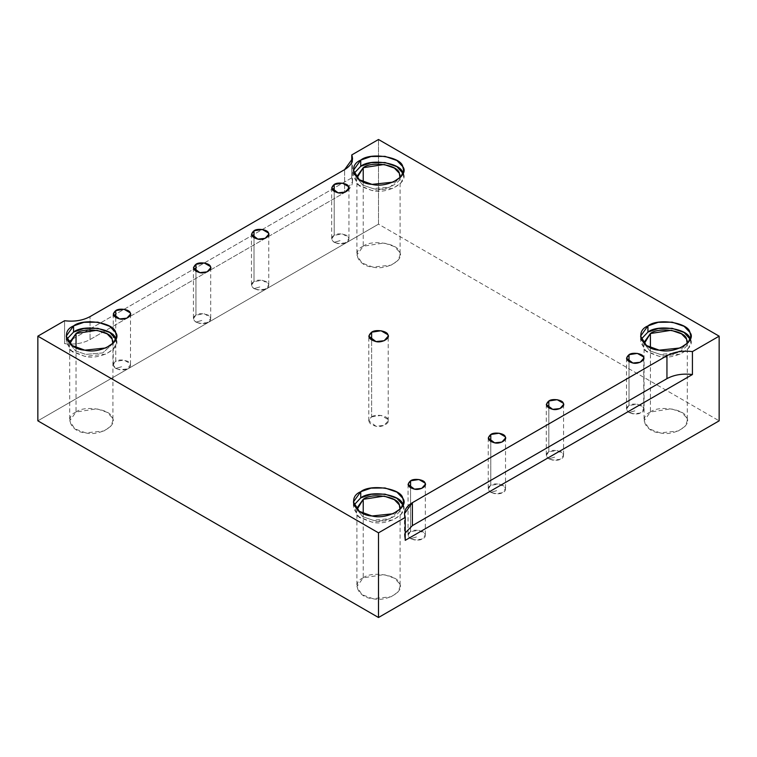 <?xml version="1.0" encoding="UTF-8"?>
<svg xmlns="http://www.w3.org/2000/svg" width="757" height="757" viewBox="0 0 757 757"><rect width="100%" height="100%" fill="white"/><g stroke="black" fill="none" stroke-linecap="round" stroke-linejoin="round"><path stroke-width="0.57" stroke-dasharray="3.79 2.84" d="M629.02 412.546L635.132 410.777L629.02 412.546C634.631 414.41 638.7 414.41 641.245 412.546C644.481 411.079 644.481 408.723 641.245 405.487C635.634 403.623 631.565 403.623 629.02 405.487C625.736 407.559 625.736 409.906 629.02 412.546L626.493 409.017L629.02 405.487L637.366 404.2L643.478 407.72L643.772 409.017L640.176 413.067L632.899 413.833L629.02 412.546M629.02 361.742L629.02 405.487L629.02 361.742M410.578 538.662L416.691 536.893L410.578 538.662C416.189 540.526 420.258 540.526 422.803 538.662C426.04 537.196 426.04 534.839 422.803 531.603C417.192 529.739 413.123 529.739 410.578 531.603C407.285 533.676 407.285 536.032 410.578 538.662L408.051 535.133L410.578 531.603L418.924 530.316L425.037 533.846L425.33 535.133L421.725 539.183L414.458 539.949L410.578 538.662M410.578 487.858L410.578 531.603L410.578 487.858M334.197 242.325L340.309 240.565L334.197 242.325C339.808 244.199 343.877 244.199 346.422 242.325C349.658 240.858 349.658 238.512 346.422 235.276C340.811 233.402 336.742 233.402 334.197 235.276C330.913 237.348 330.913 239.695 334.197 242.325L331.67 238.805L334.197 235.276L342.543 233.979L348.655 237.509L348.949 238.805L345.353 242.855L338.076 243.622L334.197 242.325M334.197 191.53L334.197 235.276L334.197 191.53M195.959 322.141L202.062 320.381L195.959 322.141C201.561 324.015 205.63 324.015 208.175 322.141C211.411 320.675 211.411 318.328 208.175 315.092C202.573 313.218 198.495 313.218 195.959 315.092C192.666 317.164 192.666 319.511 195.959 322.141L193.423 318.612L195.959 315.092L204.305 313.795L210.408 317.325L210.701 318.612L207.106 322.671L199.829 323.438L195.959 322.141M195.959 271.347L195.959 315.092L195.959 271.347M254.002 288.635L260.115 286.865L254.002 288.635C259.604 290.499 263.682 290.499 266.227 288.635C269.464 287.158 269.464 284.812 266.227 281.576C260.616 279.702 256.547 279.702 254.002 281.576C250.709 283.648 250.709 285.995 254.002 288.635L251.475 285.105L254.002 281.576L262.348 280.279L268.461 283.809L268.754 285.105L265.149 289.155L257.872 289.922L254.002 288.635M254.002 237.83L254.002 281.576L254.002 237.83M490.773 492.362L496.885 490.593L490.773 492.362C496.384 494.226 500.453 494.226 502.998 492.362C506.234 490.896 506.234 488.539 502.998 485.303C497.396 483.439 493.318 483.439 490.773 485.303C487.489 487.376 487.489 489.722 490.773 492.362L488.246 488.833L490.773 485.303L499.128 484.016L505.231 487.536L505.525 488.833L501.929 492.883L494.652 493.649L490.773 492.362M490.773 441.558L490.773 485.303L490.773 441.558M548.825 458.846L554.938 457.077L548.825 458.846C554.427 460.71 558.505 460.71 561.041 458.846C564.277 457.379 564.277 455.023 561.041 451.787C555.439 449.923 551.37 449.923 548.825 451.787C545.532 453.859 545.532 456.216 548.825 458.846L546.299 455.317L548.825 451.787L557.171 450.5L563.284 454.03L563.577 455.317L559.972 459.367L552.695 460.133L548.825 458.846M548.825 408.042L548.825 451.787L548.825 408.042M351.768 177.857L64.582 343.659C74.309 344.832 82.797 343.451 90.055 339.543L344.624 192.571C351.409 188.379 353.784 183.478 351.768 177.857L351.768 162.291L351.768 177.857L352.535 181.538L344.624 192.571L344.624 169.634L344.624 192.571L90.055 339.543L90.055 316.606L90.055 339.543C82.797 343.451 74.309 344.832 64.582 343.659L351.768 177.857M403.036 173.448L403.613 176.532L401.049 182.92L393.148 188.313L371.999 190.537L359.301 185.881L353.387 176.532L353.964 173.448L357.683 184.642L371.999 190.537C387.404 194.729 410.01 181.68 402.762 172.785M399.365 173.306C405.601 180.961 386.165 192.183 372.908 188.578L362.717 185.058L357.02 177.876L362.717 185.058L372.908 188.578L389.997 187.093L399.98 177.876M363.228 181.869L363.228 246.214L384.092 242.978L394.35 246.555L399.365 251.797L400.103 255.033L397.898 260.522L391.095 265.158L372.908 267.079L361.978 263.067L356.897 255.033L363.228 246.214L363.228 181.869M690.223 339.25L690.8 342.344L688.236 348.722L680.335 354.115L659.186 356.348L646.478 351.683L640.573 342.344L641.151 339.25L644.86 350.444L659.186 356.348C674.591 360.531 697.197 347.482 689.939 338.587M686.552 339.108C692.787 346.763 673.352 357.985 660.095 354.39L649.903 350.86L644.207 343.678L649.903 350.86L660.095 354.39L677.184 352.894L687.167 343.678M650.405 347.671L650.405 412.016L671.279 408.789L681.537 412.357L686.552 417.609L687.29 420.835L685.085 426.323L678.281 430.97L660.095 432.881L649.165 428.869L644.084 420.835L650.405 412.016L650.405 347.671M403.036 505.061L403.613 508.146L401.049 514.523L393.148 519.927L371.999 522.15L359.301 517.485L353.387 508.146L353.964 505.061L357.683 516.255L371.999 522.15C387.404 526.333 410.01 513.284 402.762 504.389M399.365 504.919C405.601 512.565 386.165 523.797 372.908 520.191L362.717 516.662L357.02 509.489L362.717 516.662L372.908 520.191L389.997 518.706L399.98 509.489M363.228 513.483L363.228 577.818L384.092 574.591L394.35 578.168L399.365 583.41L400.103 586.637L397.898 592.125L391.095 596.771L372.908 598.683L361.978 594.68L356.897 586.637L363.228 577.818L363.228 513.483M115.849 339.25L116.427 342.344L113.862 348.722L105.961 354.115L84.812 356.348L72.114 351.683L66.2 342.344L66.777 339.25L70.496 350.444L84.812 356.348C100.227 360.531 122.823 347.482 115.575 338.587M112.793 343.678L102.82 352.894L85.721 354.39L75.539 350.86L69.833 343.678L75.539 350.86L85.721 354.39L102.82 352.894L112.793 343.678M76.041 347.671L76.041 412.016L96.905 408.789L107.163 412.357L112.178 417.609L112.916 420.835L110.711 426.323L103.917 430.97L85.721 432.881L74.801 428.869L69.71 420.835L76.041 412.016L76.041 347.671M371.63 416.861L381.017 415.413L387.887 419.378L388.218 420.835L384.168 425.396L375.983 426.257L368.782 420.835L371.63 416.861L371.63 340.139L371.63 416.861C367.088 420.92 368.536 424.052 375.983 426.257C381.944 427.875 390.697 422.822 387.887 419.378C387.338 415.593 375.387 413.738 371.63 416.861M405.232 532.966L405.232 540.337L404.465 536.656L405.232 532.966M37.85 420.835L378.5 224.157L719.15 420.835L378.5 224.157L378.5 139.496L378.5 224.157L37.85 420.835M76.041 412.016C64.014 416.842 71.13 432.171 85.721 432.881C98.978 436.486 118.423 425.254 112.178 417.609C110.957 409.177 84.396 405.071 76.041 412.016M363.228 577.818C351.191 582.644 358.307 597.973 372.908 598.683C386.165 602.288 405.601 591.066 399.365 583.41C398.144 574.979 371.583 570.873 363.228 577.818M650.405 412.016C638.378 416.842 645.494 432.171 660.095 432.881C673.352 436.486 692.787 425.254 686.552 417.609C685.322 409.177 658.77 405.071 650.405 412.016M363.228 246.214C351.191 251.04 358.307 266.369 372.908 267.079C386.165 270.675 405.601 259.452 399.365 251.797C398.144 243.375 371.583 239.269 363.228 246.214M64.582 320.731L64.582 343.659L64.582 320.731M115.755 317.647L115.755 361.392L124.101 360.095L130.213 363.625L130.507 364.921L126.902 368.971L119.634 369.738L115.755 368.441L113.228 364.921L115.755 361.392L115.755 317.647M115.755 368.441L121.868 366.681L115.755 368.441C121.366 370.315 125.435 370.315 127.98 368.441C131.216 366.975 131.216 364.628 127.98 361.392C122.369 359.518 118.3 359.518 115.755 361.392C112.462 363.464 112.462 365.811 115.755 368.441M626.493 358.212L626.493 409.017M643.772 358.212L643.772 409.017M408.051 484.329L408.051 535.133M425.33 484.329L425.33 535.133M331.67 188.001L331.67 238.805M348.949 188.001L348.949 238.805M193.423 267.817L193.423 318.612M210.701 267.817L210.701 318.612M251.475 234.301L251.475 285.105M268.754 234.301L268.754 285.105M488.246 438.029L488.246 488.833M505.525 438.029L505.525 488.833M546.299 404.512L546.299 455.317M563.577 404.512L563.577 455.317M353.387 170.363L353.387 176.532M403.613 170.363L403.613 176.532M356.897 176.532L356.897 255.033M400.103 176.532L400.103 255.033M640.573 336.165L640.573 342.344M690.8 336.165L690.8 342.344M644.084 342.344L644.084 420.835M687.29 342.344L687.29 420.835M353.387 501.967L353.387 508.146M403.613 501.967L403.613 508.146M356.897 508.146L356.897 586.637M400.103 508.146L400.103 586.637M66.2 336.165L66.2 342.344M116.427 336.165L116.427 342.344M69.71 342.344L69.71 420.835M112.916 342.344L112.916 420.835M388.218 420.835L388.218 336.165M368.782 420.835L368.782 336.165M404.465 513.719L404.465 536.656M352.535 158.61L352.535 181.538M113.228 314.117L113.228 364.921M130.507 314.117L130.507 364.921"/><path stroke-width="1.14" d="M629.02 354.683L626.493 358.212L632.899 363.038L640.176 362.272L643.772 358.212L643.478 356.925L637.366 353.396L629.02 354.683L629.02 361.742L629.02 354.683C632.369 351.91 642.986 353.557 643.478 356.925C645.976 359.982 638.198 364.477 632.899 363.038C626.276 361.08 624.989 358.298 629.02 354.683M410.578 480.809L408.051 484.329L414.458 489.154L421.725 488.388L425.33 484.329L425.037 483.042L418.924 479.512L410.578 480.809L410.578 487.858L410.578 480.809C413.928 478.027 424.545 479.673 425.037 483.042C427.535 486.098 419.757 490.593 414.458 489.154C407.834 487.196 406.547 484.414 410.578 480.809M334.197 184.471L331.67 188.001L338.076 192.817L345.353 192.051L348.949 188.001L348.655 186.705L342.543 183.185L334.197 184.471L334.197 191.53L334.197 184.471C337.546 181.699 348.163 183.336 348.655 186.705C351.153 189.77 343.375 194.256 338.076 192.817C331.462 190.859 330.166 188.077 334.197 184.471M195.959 264.288L193.423 267.817L199.829 272.634L207.106 271.867L210.701 267.817L210.408 266.521L204.305 263.001L195.959 264.288L195.959 271.347L195.959 264.288C199.299 261.506 209.926 263.152 210.408 266.521C212.906 269.587 205.128 274.072 199.829 272.634C193.215 270.675 191.918 267.893 195.959 264.288M254.002 230.771L251.475 234.301L257.872 239.117L265.149 238.351L268.754 234.301L268.461 233.014L262.348 229.485L254.002 230.771L254.002 237.83L254.002 230.771C257.342 227.999 267.969 229.636 268.461 233.014C270.959 236.07 263.181 240.565 257.872 239.117C251.258 237.159 249.971 234.377 254.002 230.771M490.773 434.499L488.246 438.029L494.652 442.845L501.929 442.079L505.525 438.029L505.231 436.742L499.128 433.212L490.773 434.499L490.773 441.558L490.773 434.499C494.122 431.727 504.739 433.364 505.231 436.742C507.729 439.798 499.951 444.293 494.652 442.845C488.038 440.886 486.742 438.104 490.773 434.499M548.825 400.992L546.299 404.512L552.695 409.338L559.972 408.572L563.577 404.512L563.284 403.226L557.171 399.696L548.825 400.992L548.825 408.042L548.825 400.992C552.165 398.21 562.792 399.857 563.284 403.226C565.772 406.282 558.004 410.777 552.695 409.338C546.081 407.38 544.794 404.598 548.825 400.992M402.762 172.785C401.333 162.982 370.457 158.213 360.739 166.285L353.964 173.448L360.739 166.285L360.739 160.106L353.387 170.363L359.301 179.702L371.999 184.367L393.148 182.144L401.049 176.741L403.613 170.363L402.762 166.606L396.923 160.512L385.001 156.358L371.072 156.51L360.739 160.106L360.739 166.285L371.072 162.689L385.001 162.528L396.923 166.682L403.036 173.448M399.98 177.876L399.365 173.306L394.35 168.063L384.092 164.487L363.228 167.713L356.897 176.532L357.02 177.876L363.228 167.713C371.583 160.768 398.144 164.884 399.365 173.306M363.228 167.713L363.228 181.869L363.228 167.713M689.939 338.587C688.52 328.793 657.644 324.015 647.926 332.086L641.151 339.25L647.926 332.086L647.926 325.917L640.573 336.165L646.478 345.514L659.186 350.169L680.335 347.946L688.236 342.552L690.8 336.165L689.939 332.418L684.11 326.314L672.188 322.16L658.259 322.312L647.926 325.917L647.926 332.086L658.259 328.491L672.188 328.339L684.11 332.493L690.223 339.25M687.167 343.678L686.552 339.108L681.537 333.865L671.279 330.289L650.405 333.525L644.084 342.344L644.207 343.678L650.405 333.525C658.77 326.579 685.322 330.686 686.552 339.108M650.405 333.525L650.405 347.671L650.405 333.525M402.762 504.389C401.333 494.595 370.457 489.817 360.739 497.888L353.964 505.061L360.739 497.888L360.739 491.719L353.387 501.967L359.301 511.316L371.999 515.981L393.148 513.748L401.049 508.354L403.613 501.967L402.762 498.22L396.923 492.116L385.001 487.962L371.072 488.123L360.739 491.719L360.739 497.888L371.072 494.293L385.001 494.141L396.923 498.295L403.036 505.061M399.98 509.489L399.365 504.919L394.35 499.667L384.092 496.1L363.228 499.327L356.897 508.146L357.02 509.489L363.228 499.327C371.583 492.381 398.144 496.488 399.365 504.919M363.228 499.327L363.228 513.483L363.228 499.327M115.575 338.587C114.146 328.793 83.279 324.015 73.561 332.086L66.777 339.25L73.561 332.086L73.561 325.917L66.2 336.165L72.114 345.514L84.812 350.169L105.961 347.946L113.862 342.552L116.427 336.165L115.575 332.418L109.746 326.314L97.814 322.16L83.885 322.312L73.561 325.917L73.561 332.086L83.885 328.491L97.814 328.339L109.746 332.493L115.849 339.25M76.041 333.525C84.396 326.579 110.957 330.686 112.178 339.108L112.793 343.678L112.178 339.108L107.163 333.865L96.905 330.289L76.041 333.525L69.71 342.344L69.833 343.678L76.041 333.525L76.041 347.671L76.041 333.525M371.63 340.139L371.63 332.2L368.782 336.165L375.983 341.587L384.168 340.726L388.218 336.165L387.887 334.717L381.017 330.743L371.63 332.2L371.63 340.139M666.945 355.724L412.376 502.695L412.376 525.623L666.945 378.651L666.945 355.724L666.945 378.651C674.203 374.743 682.691 373.362 692.418 374.535L692.418 351.598C682.691 350.434 674.203 351.806 666.945 355.724C674.203 351.806 682.691 350.434 692.418 351.598L692.418 374.535C682.691 373.362 674.203 374.743 666.945 378.651L412.376 525.623L405.232 532.966L412.376 525.623L412.376 502.695L404.465 513.719L405.232 517.409L405.232 540.337L692.418 374.535L405.232 540.337L405.232 517.409L378.5 532.843L378.5 617.504L719.15 420.835L719.15 336.165L692.418 351.598L719.15 336.165L719.15 420.835L378.5 617.504L378.5 532.843L37.85 336.165L37.85 420.835L378.5 617.504L37.85 420.835L37.85 336.165L64.582 320.731C74.309 321.895 82.797 320.523 90.055 316.606L344.624 169.634L352.535 158.61L351.768 154.93L378.5 139.496L719.15 336.165L378.5 139.496L351.768 154.93L351.768 162.291L351.768 154.93C353.784 160.541 351.409 165.442 344.624 169.634L90.055 316.606C82.797 320.523 74.309 321.895 64.582 320.731L37.85 336.165L378.5 532.843L405.232 517.409C403.216 511.789 405.591 506.887 412.376 502.695L666.945 355.724M371.63 332.2C375.387 329.068 387.338 330.923 387.887 334.717C390.697 338.161 381.944 343.205 375.983 341.587C368.536 339.382 367.088 336.25 371.63 332.2M360.739 160.106C370.457 152.034 401.333 156.813 402.762 166.606C410.01 175.501 387.404 188.55 371.999 184.367C355.033 183.544 346.763 165.717 360.739 160.106M647.926 325.917C657.644 317.836 688.52 322.614 689.939 332.418C697.197 341.312 674.591 354.361 659.186 350.169C642.22 349.346 633.94 331.528 647.926 325.917M360.739 491.719C370.457 483.647 401.333 488.416 402.762 498.22C410.01 507.114 387.404 520.163 371.999 515.981C355.033 515.157 346.763 497.33 360.739 491.719M73.561 325.917C83.279 317.836 114.146 322.614 115.575 332.418C122.823 341.312 100.227 354.361 84.812 350.169C67.846 349.346 59.576 331.528 73.561 325.917M115.755 310.588C119.104 307.815 129.721 309.452 130.213 312.83C132.712 315.887 124.933 320.381 119.634 318.934C113.011 316.975 111.724 314.193 115.755 310.588L113.228 314.117L119.634 318.934L126.902 318.167L130.507 314.117L130.213 312.83L124.101 309.301L115.755 310.588L115.755 317.647L115.755 310.588"/></g></svg>
